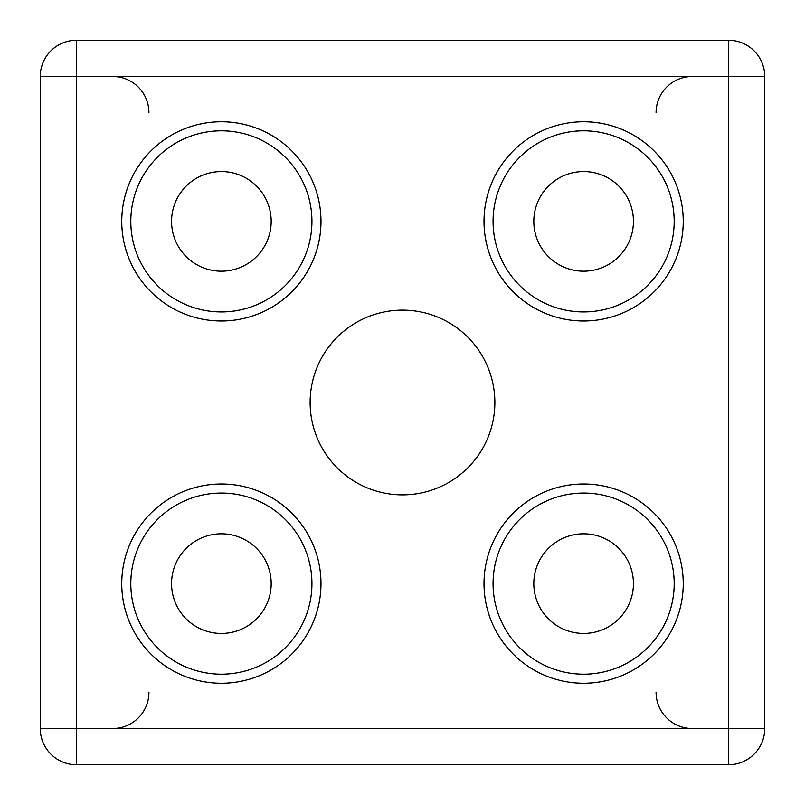 <?xml version="1.0" encoding="UTF-8"?>
<svg xmlns="http://www.w3.org/2000/svg" width="805" height="805" viewBox="0 0 805 805"><rect width="100%" height="100%" fill="white"/><g stroke="black" fill="none" stroke-linecap="round" stroke-linejoin="round"><path stroke-width="1.21" d="M310.126 402.5A92.374 92.374 0 0 0 402.5 494.874A92.374 92.374 0 0 0 494.874 402.5A92.374 92.374 0 0 0 402.5 310.126A92.374 92.374 0 0 0 310.126 402.5M311.938 583.625A90.563 90.563 0 0 0 221.375 493.063A90.563 90.563 0 0 0 130.812 583.625A90.563 90.563 0 0 0 221.375 674.188A90.563 90.563 0 0 0 311.938 583.625A90.563 90.563 0 0 1 221.375 674.188A90.563 90.563 0 0 1 130.812 583.625M674.188 583.625A90.563 90.563 0 0 0 583.625 493.063A90.563 90.563 0 0 0 493.063 583.625A90.563 90.563 0 0 0 583.625 674.188A90.563 90.563 0 0 0 674.188 583.625A90.563 90.563 0 0 1 583.625 674.188A90.563 90.563 0 0 1 493.063 583.625M674.188 221.375A90.563 90.563 0 0 0 583.625 130.812A90.563 90.563 0 0 0 493.063 221.375A90.563 90.563 0 0 0 583.625 311.938A90.563 90.563 0 0 0 674.188 221.375A90.563 90.563 0 0 1 583.625 311.938A90.563 90.563 0 0 1 493.063 221.375M311.938 221.375A90.563 90.563 0 0 0 221.375 130.812A90.563 90.563 0 0 0 130.812 221.375A90.563 90.563 0 0 0 221.375 311.938A90.563 90.563 0 0 0 311.938 221.375A90.563 90.563 0 0 1 221.375 311.938A90.563 90.563 0 0 1 130.812 221.375M171.566 221.375A49.809 49.809 0 0 0 221.375 271.184A49.809 49.809 0 0 0 271.184 221.375A49.809 49.809 0 0 0 221.375 171.566A49.809 49.809 0 0 0 171.566 221.375M533.816 221.375A49.809 49.809 0 0 0 583.625 271.184A49.809 49.809 0 0 0 633.434 221.375A49.809 49.809 0 0 0 583.625 171.566A49.809 49.809 0 0 0 533.816 221.375M171.566 583.625A49.809 49.809 0 0 0 221.375 633.434A49.809 49.809 0 0 0 271.184 583.625A49.809 49.809 0 0 0 221.375 533.816A49.809 49.809 0 0 0 171.566 583.625M533.816 583.625A49.809 49.809 0 0 0 583.625 633.434A49.809 49.809 0 0 0 633.434 583.625A49.809 49.809 0 0 0 583.625 533.816A49.809 49.809 0 0 0 533.816 583.625M76.475 40.25L728.525 40.25A36.225 36.225 0 0 1 764.75 76.475L764.75 728.525A36.225 36.225 0 0 1 728.525 764.75L76.475 764.75A36.225 36.225 0 0 1 40.25 728.525L40.25 76.475A36.225 36.225 0 0 1 76.475 40.25L76.475 728.525L728.525 728.525L728.525 76.475L40.25 76.475A36.225 36.225 0 0 1 76.475 40.25M692.3 728.525A36.225 36.225 0 0 1 656.075 692.3M148.925 692.3A36.225 36.225 0 0 1 112.7 728.525M121.756 583.625A99.619 99.619 0 0 1 221.375 484.006A99.619 99.619 0 0 1 320.994 583.625A99.619 99.619 0 0 1 221.375 683.244A99.619 99.619 0 0 1 121.756 583.625M484.006 583.625A99.619 99.619 0 0 1 583.625 484.006A99.619 99.619 0 0 1 683.244 583.625A99.619 99.619 0 0 1 583.625 683.244A99.619 99.619 0 0 1 484.006 583.625M484.006 221.375A99.619 99.619 0 0 1 583.625 121.756A99.619 99.619 0 0 1 683.244 221.375A99.619 99.619 0 0 1 583.625 320.994A99.619 99.619 0 0 1 484.006 221.375M121.756 221.375A99.619 99.619 0 0 1 221.375 121.756A99.619 99.619 0 0 1 320.994 221.375A99.619 99.619 0 0 1 221.375 320.994A99.619 99.619 0 0 1 121.756 221.375M76.475 764.75A36.225 36.225 0 0 1 40.25 728.525L76.475 728.525L76.475 764.75M764.75 728.525A36.225 36.225 0 0 1 728.525 764.75L728.525 728.525L764.75 728.525M728.525 40.25A36.225 36.225 0 0 1 764.75 76.475L728.525 76.475L728.525 40.25M656.075 112.7A36.225 36.225 0 0 1 692.3 76.475M112.7 76.475A36.225 36.225 0 0 1 148.925 112.7"/></g></svg>
